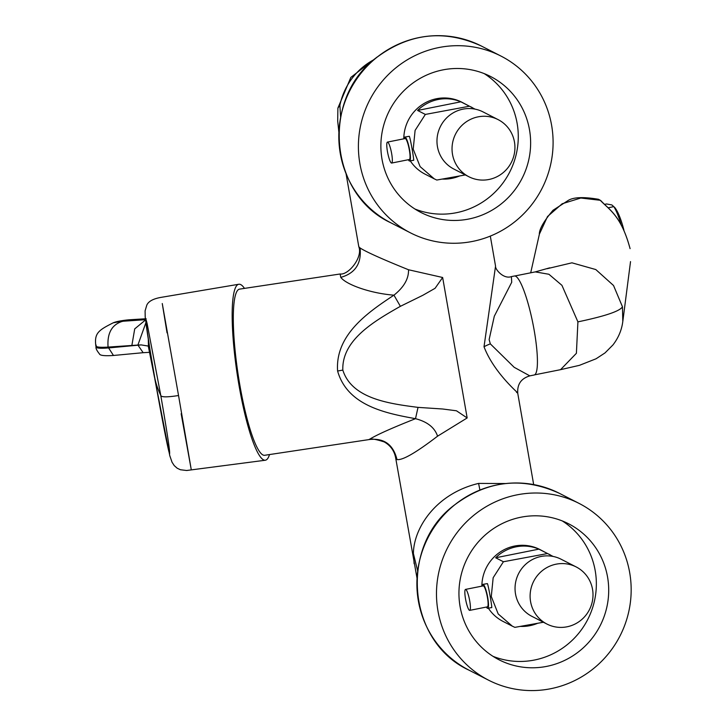 <?xml version="1.0" encoding="UTF-8"?>
<svg xmlns="http://www.w3.org/2000/svg" width="726" height="726" viewBox="0 0 726 726"><rect width="100%" height="100%" fill="white"/><g stroke="black" fill="none" stroke-linecap="round" stroke-linejoin="round"><path stroke-width="1.09" d="M600.747 200.548L598.523 199.287L600.747 200.548C609.649 210.25 621.057 215.413 630.086 248.628L630.086 248.637C621.329 216.012 609.55 209.995 600.248 200.285L580.818 198.016L562.169 203.761L547.513 216.539L539.391 234.126L530.697 272.813M622.454 306.771L622.799 321.491C621.728 329.994 618.443 337.808 612.962 344.932L605.012 352.918L596.046 358.789L579.421 365.341L560.545 369.67L576.399 353.299L577.914 321.863C605.221 316.146 620.068 311.109 622.454 306.771L613.534 285.509L595.801 269.555L571.943 262.821L547.114 268.711M516.522 392.321C524.127 397.53 495.041 375.678 484.015 346.756L495.549 266.124L490.313 236.095M490.331 343.879L514.18 367.311L529.826 375.868L534.164 374.997A50.475 8.848 -101.3 0 0 534.227 330.602A50.475 8.848 -101.3 0 0 514.389 276.007L511.385 276.606L511.721 282.26L494.297 316.237L489.124 339.605L490.331 343.879A15.273 3.784 161.3 0 0 484.015 346.756M414.119 563.694L413.403 553.557C413.575 528.637 435.328 493.716 478.588 483.407L505.614 483.534M437.569 436.181C434.729 427.605 427.378 421.77 415.508 418.684L418.022 407.377L442.697 409.001L456.454 410.789L467.163 417.949L437.569 436.181C415.953 452.734 402.422 460.52 396.995 459.549L395.67 457.988M346.084 173.886L358.807 246.749L360.069 247.965C366.004 251.84 382.157 259.1 408.52 269.754L442.651 277.495L435.074 288.304L422.85 295.282L400.38 306.327C374.743 320.928 341.692 339.832 342.826 370.106L337.599 371.022C335.067 334.686 368.227 312.18 393.955 295.164C371.013 293.404 346.375 284.846 340.775 277.377L340.113 273.992L239.634 289.12A84.025 14.184 -98.6 0 0 239.961 385.715A84.025 14.184 -98.6 0 0 264.645 455.293L368.917 439.602C370.505 438.35 375.614 439.121 384.245 441.934C390.552 445.519 394.363 450.882 395.679 458.024L416.969 577.923M468.769 219.025A76.384 74.488 -62.9 0 1 420.953 212.473A76.384 74.488 -62.9 0 1 381.758 134.328A76.384 74.488 -62.9 0 1 442.742 69.923A76.384 74.488 -62.9 0 1 490.558 76.484A76.384 74.488 -62.9 0 1 529.744 154.62A76.384 74.488 -62.9 0 1 468.769 219.025M484.224 73.616A76.384 74.488 -62.9 0 1 516.776 151.798A76.384 74.488 -62.9 0 1 456.409 212.709A76.384 74.488 -62.9 0 1 414.927 209.015M472.671 241.395A99.299 96.83 117.1 0 0 551.942 157.669A99.299 96.83 117.1 0 0 500.994 56.083A99.299 96.83 117.1 0 0 438.84 47.553A99.299 96.83 117.1 0 0 359.561 131.279A99.299 96.83 117.1 0 0 410.508 232.874A99.299 96.83 117.1 0 0 472.671 241.395M391.65 163.06L409.346 159.52A10.69 1.879 -101.3 0 0 409.237 149.393A10.69 1.879 -101.3 0 0 405.435 138.602A10.69 1.879 -101.3 0 0 405.162 138.548L387.466 142.087A10.69 1.879 78.7 0 1 387.738 142.133A10.69 1.879 78.7 0 1 391.532 152.932A10.69 1.879 78.7 0 1 391.65 163.06A10.69 1.879 78.7 0 1 391.378 163.014A10.69 1.879 78.7 0 1 387.575 152.215A10.69 1.879 78.7 0 1 387.466 142.087M468.869 176.736L453.804 169.022A32.08 31.282 -62.9 0 1 437.342 136.207A32.08 31.282 -62.9 0 1 462.961 109.154A32.08 31.282 -62.9 0 1 475.022 109.127A32.08 31.282 117.1 0 1 483.044 111.904L498.109 119.618A32.08 31.282 117.1 0 0 478.026 116.868A32.08 31.282 117.1 0 0 452.407 143.911A32.08 31.282 117.1 0 0 468.869 176.736A32.08 31.282 117.1 0 0 488.952 179.485A32.08 31.282 117.1 0 0 514.562 152.442A32.08 31.282 117.1 0 0 498.109 119.618M413.466 160.137C414.709 162.878 410.29 137.532 409.301 136.288L404.863 137.051A12.224 2.142 -101.3 0 0 404.146 138.757M408.33 159.729A12.224 2.142 -101.3 0 0 409.337 160.963A12.224 2.142 -101.3 0 0 409.645 161.027A12.224 2.142 -101.3 0 0 409.518 149.447A12.224 2.142 -101.3 0 0 405.172 137.105A12.224 2.142 -101.3 0 0 404.863 137.051M460.838 101.812L417.586 110.452A40.393 39.386 -62.9 0 1 438.059 99.516A40.393 39.386 -62.9 0 1 460.838 101.812L469.459 106.223L425.345 114.427L415.1 130.408L413.212 149.175L420.118 166.626L434.257 178.85L436.798 180.039L465.339 174.93M434.03 178.732L425 174.113A40.393 39.386 -62.9 0 1 410.299 160.891M403.801 138.82A40.393 39.386 -62.9 0 1 436.517 98.727A40.393 39.386 -62.9 0 1 461.8 102.194L475.022 109.127M459.422 176.037A40.393 39.386 -62.9 0 1 451.817 178.36A40.393 39.386 -62.9 0 1 442.315 179.086M417.586 110.452L425.345 114.427M546.832 666.35A76.384 74.488 -62.9 0 1 499.025 659.789A76.384 74.488 -62.9 0 1 459.83 581.644A76.384 74.488 -62.9 0 1 520.814 517.239A76.384 74.488 -62.9 0 1 568.621 523.8A76.384 74.488 -62.9 0 1 607.816 601.945A76.384 74.488 -62.9 0 1 546.832 666.35M562.296 520.932A76.384 74.488 -62.9 0 1 594.848 599.122A76.384 74.488 -62.9 0 1 534.481 660.025A76.384 74.488 -62.9 0 1 492.999 656.331M550.735 688.711A99.299 96.83 117.1 0 0 630.014 604.985A99.299 96.83 117.1 0 0 579.067 503.399A99.299 96.83 117.1 0 0 516.912 494.878A99.299 96.83 117.1 0 0 437.633 578.604A99.299 96.83 117.1 0 0 488.58 680.189A99.299 96.83 117.1 0 0 550.735 688.711M469.722 610.375L487.418 606.845A10.69 1.879 -101.3 0 0 487.3 596.708A10.69 1.879 -101.3 0 0 483.507 585.918A10.69 1.879 -101.3 0 0 483.235 585.873L465.529 589.403A10.69 1.879 78.7 0 1 465.802 589.458A10.69 1.879 78.7 0 1 469.604 600.248A10.69 1.879 78.7 0 1 469.722 610.375A10.69 1.879 78.7 0 1 469.45 610.33A10.69 1.879 78.7 0 1 465.647 599.531A10.69 1.879 78.7 0 1 465.529 589.403M546.941 624.051L531.877 616.338A32.08 31.282 -62.9 0 1 515.415 583.523A32.08 31.282 -62.9 0 1 541.024 556.47A32.08 31.282 -62.9 0 1 553.085 556.443A32.08 31.282 117.1 0 1 561.107 559.229L576.172 566.933A32.08 31.282 117.1 0 0 556.089 564.184A32.08 31.282 117.1 0 0 530.479 591.227A32.08 31.282 117.1 0 0 546.941 624.051A32.08 31.282 117.1 0 0 567.024 626.801A32.08 31.282 117.1 0 0 592.634 599.758A32.08 31.282 117.1 0 0 576.172 566.933M491.538 607.462C492.782 610.194 488.353 584.847 487.373 583.604L482.935 584.366A12.224 2.142 -101.3 0 0 482.209 586.073M486.402 607.045A12.224 2.142 -101.3 0 0 487.409 608.288A12.224 2.142 -101.3 0 0 487.718 608.343A12.224 2.142 -101.3 0 0 487.582 596.763A12.224 2.142 -101.3 0 0 483.244 584.43A12.224 2.142 -101.3 0 0 482.935 584.366M538.91 549.137L495.649 557.777A40.393 39.386 -62.9 0 1 516.122 546.832A40.393 39.386 -62.9 0 1 538.91 549.137L547.531 553.548L503.417 561.752L493.163 577.724L491.284 596.491L498.19 613.942L512.329 626.166L514.87 627.355L543.411 622.246M512.102 626.048L503.064 621.429A40.393 39.386 -62.9 0 1 488.371 608.207M481.873 586.136A40.393 39.386 -62.9 0 1 514.589 546.043A40.393 39.386 -62.9 0 1 539.872 549.518L553.085 556.443M537.485 623.353A40.393 39.386 -62.9 0 1 529.889 625.676A40.393 39.386 -62.9 0 1 520.388 626.402M495.649 557.777L503.417 561.752M604.921 204.305L606.564 203.961L611.873 204.941L614.84 207.609A32.842 7.423 78.3 0 1 623.952 230.305M608.334 207.763L613.824 206.62A36.663 8.285 78.3 0 1 621.311 225.305M396.995 459.549C393.238 444.448 383.936 437.787 369.089 439.566C376.05 435.128 391.523 428.168 415.508 418.684C385.878 413.303 347.482 405.816 337.599 371.022M128.702 319.821C121.333 320.574 116.169 321.573 113.229 322.807L113.229 322.807C98.881 330.112 94.099 332.925 95.859 345.903L96.041 346.983C95.669 348.289 96.812 350.604 99.453 353.907C99.952 355.531 104.617 356.058 113.465 355.477L108.065 347.092C107.085 333.515 111.623 325.012 121.678 321.591L128.702 319.821L146.144 318.741M96.358 346.202C94.934 348.081 98.881 348.661 108.219 347.963L141.189 344.904L148.267 346.057L154.402 376.712M269.509 454.558A88.98 15.019 -98.6 0 1 265.308 460.23A88.98 15.019 -98.6 0 1 239.217 386.541A88.98 15.019 -98.6 0 1 238.827 284.256A88.98 15.019 -98.6 0 1 244.48 288.385M167.034 332.844L162.261 303.532L178.542 395.525L191.237 469.559L181.155 413.72M178.542 395.525C167.007 397.331 161.072 397.276 160.755 395.343C167.261 432.932 170.202 452.452 169.575 453.904C168.441 450.792 165.501 436.58 160.764 411.261L160.854 411.733M149.747 348.271L154.692 377.502A3867.248 523.945 170.1 0 0 160.755 395.343L147.151 323.723C144.61 313.251 145.354 320.674 149.374 345.993L149.229 345.14M154.692 377.502L160.764 411.261L154.819 378.927M141.189 344.904L137.895 345.059L145.872 322.789M113.229 322.807L121.36 321.346L140.336 320.057L145.381 318.805M547.531 553.548L550.081 554.737M338.833 131.887L337.699 121.033L337.889 108.092L339.886 105.334L340.603 117.04M469.459 106.223L472.009 107.421M408.52 269.754C408.792 278.73 403.937 287.197 393.955 295.164L400.38 306.327M360.069 247.965C361.657 263.502 355.232 273.303 340.775 277.377M514.816 275.98L535.271 271.896L548.91 274.265L561.933 285.336L577.914 321.863M375.36 58.579A99.299 96.83 117.1 0 0 390.924 222.846C329.731 194.749 320.783 100.179 375.242 58.561C408.575 33.133 443.967 28.967 481.411 46.056A99.299 96.83 117.1 0 0 419.256 37.534A99.299 96.83 117.1 0 0 375.36 58.579M453.432 505.895A99.299 96.83 117.1 0 0 468.996 670.162C407.794 642.065 398.855 547.495 453.305 505.877C486.647 480.449 522.039 476.283 559.483 493.371A99.299 96.83 117.1 0 0 497.328 484.85A99.299 96.83 117.1 0 0 453.432 505.895M149.511 352.328L143.158 352.691L137.895 345.059L108.065 347.092C98.827 347.645 94.861 346.992 96.177 345.131M148.295 339.233L148.449 346.992M145.481 319.703L140.336 320.057M131.869 345.467L134.718 328.887L145.518 319.966M339.886 105.334A65.694 64.06 -62.9 0 1 373.872 59.713M442.651 277.495L467.163 417.949M418.022 407.377C389.944 403.738 351.865 398.919 342.826 370.106M417.631 570.79L413.403 553.557M479.904 489.986L478.588 483.407M630.531 261.605L622.808 321.455M534.581 374.852L560.545 369.67M533.674 484.578L517.774 393.465C517.057 384.353 521.068 378.491 529.826 375.868M481.411 46.056L500.994 56.083M559.483 493.371L579.067 503.399M154.81 378.854L169.766 455.619L172.035 462.217L174.231 465.602L177.162 468.206L180.393 469.74L186.6 470.502L265.308 460.23M149.728 348.162L145.2 317.044L145.091 310.891L146.77 305.21C148.413 301.363 153.177 298.749 161.072 297.37L238.827 284.256M150.364 352.019L150.591 353.38M151.135 356.702L151.471 358.689M151.816 360.749L155.128 380.469M158.041 396.342L155.328 381.132M143.158 352.691L113.465 355.477M154.565 377.602L148.44 346.955M468.996 670.162L488.58 680.189M491.811 607.526L487.718 608.343M390.924 222.846L410.508 232.874M413.738 160.201L409.645 161.027M340.113 273.992C348.534 275.236 363.045 257.167 358.807 246.749M377.148 57.009L350.83 77.41L337.899 108.083M511.385 276.606C503.545 279.501 494.887 269.11 495.549 266.124M539.336 234.38C539.164 229.352 543.72 221.321 553.003 210.277L567.514 200.902C572.66 197.173 583.014 196.646 598.596 199.305M535.271 271.896L549.763 267.821"/></g></svg>
